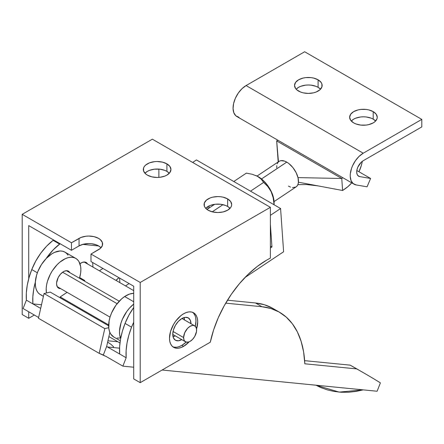 <?xml version="1.0" encoding="UTF-8"?>
<svg xmlns="http://www.w3.org/2000/svg" width="444" height="444" viewBox="0 0 444 444"><rect width="100%" height="100%" fill="white"/><g stroke="black" fill="none" stroke-linecap="round" stroke-linejoin="round"><path stroke-width="0.67" d="M117.099 303.674L62.615 272.216L117.099 303.674M60.617 288.606A9.818 5.667 -60 0 1 58.602 288.15A9.818 5.667 -60 0 1 56.999 280.63A9.818 5.667 -60 0 1 62.976 271.967L60.367 274.32L58.236 277.478L56.621 282.678L56.588 284.265L57.32 286.852L58.997 288.345L60.617 288.606M113.781 337.013L110.711 334.032L109.49 331.413L108.802 328.288L109.107 320.923L110.09 316.927L111.594 312.887L115.94 305.222L121.578 298.906L124.664 296.525A24.542 14.169 120 0 1 133.705 293.323L129.615 294.045L124.664 296.525L133.705 301.742L124.664 296.525A24.542 14.169 120 0 0 109.729 318.182A24.542 14.169 120 0 0 113.736 336.985L120.269 340.759M120.651 338.528A24.542 14.169 -60 0 1 133.705 304.101L129.487 308.103L126.784 311.483L122.439 319.153L120.94 323.188L119.519 331.013L119.647 334.548L120.651 338.528M117.133 338.078L119.952 338.006M42.002 295.354L39.932 294.355L38.195 292.807L36.841 290.753L35.897 288.245L35.392 285.342L35.342 282.134L36.591 275.114L37.857 271.484L41.508 264.48L46.315 258.397L51.787 253.879L54.595 252.359L59.984 250.988L62.426 251.182L64.613 251.953L66.483 253.285L67.999 255.145M67.077 292.335L60.184 296.936L60.245 297.863L60.184 296.936L67.077 292.335M75.785 258.391A24.542 14.169 -60 0 0 55.5 266.5A24.542 14.169 -60 0 0 46.42 292.99L46.193 288.395L46.592 284.954L47.436 281.374L50.355 274.176L52.353 270.74L57.165 264.663L59.851 262.171L65.44 258.619L68.198 257.648L70.829 257.254L73.271 257.442L75.458 258.214L77.334 259.551L78.843 261.411L80.636 266.5L80.869 269.597L80.647 272.955L79.493 278.244A24.542 14.169 -60 0 0 75.785 258.391L64.935 252.131A24.542 14.169 120 0 0 40.393 266.3A24.542 14.169 120 0 0 40.393 294.644L43.395 296.376M69.819 272.666L68.97 271.545L66.911 270.696L64.336 271.212L62.976 271.967A9.818 5.667 -60 0 1 68.42 271.145A9.818 5.667 -60 0 1 69.819 272.666M119.963 342.979L108.885 336.58L119.963 342.979M129.076 283.55L125.541 285.908L129.076 283.55M283.605 251.759L244.938 277.544L283.605 251.759L280.586 208.53L196.415 159.934L192.657 162.443L196.415 159.934L280.586 208.53L283.605 251.759M99.389 270.812L102.925 268.448L99.389 270.812M118.992 277.722L116.001 280.403A21.479 13.32 176 0 1 118.992 277.722M270.379 246.059L271.95 246.969L270.379 248.018L271.95 246.969L270.379 246.059M108.663 324.936L60.19 296.947L67.094 292.346L60.184 296.936L108.663 324.936M270.379 215.34L280.586 208.53L270.379 215.34M207.92 206.554L208.07 208.713L207.92 206.554M270.379 224.436L271.95 246.969L270.379 224.436M209.451 207.792L208.869 206.033A30.68 16.289 56.3 0 0 209.451 207.792M92.968 267.105L92.652 262.515L92.968 267.105M119.558 278.055L119.88 282.639L119.558 278.055M233.783 181.507L246.359 173.121L233.783 181.507M250.505 191.164L263.631 182.412L261.127 179.071L257.337 176.246L252.248 174.276L246.359 173.121L252.248 174.276L257.337 176.246L261.127 179.071L263.631 182.412L250.505 191.164M273.393 204.379L273.998 203.974L273.16 197.68L271.145 191.691L267.832 186.563L263.631 182.412L267.832 186.563L271.145 191.691L273.16 197.68L273.998 203.974L273.393 204.379M274.109 204.795L273.998 203.974L274.109 204.795M274.109 204.834L274.098 202.436A20.624 10.95 -123.7 0 0 256.266 175.696L255.611 175.419M256.221 175.674L259.712 177.589L262.559 179.809L267.793 185.659L271.767 192.602L273.865 199.589L274.098 202.758M274.076 201.576L296.104 186.885A15.34 8.147 -123.7 0 0 297.203 175.075A15.34 8.147 -123.7 0 0 286.752 162.121L261.533 178.943L286.752 162.121L284.654 161.128L280.869 160.661L279.332 161.205L278.105 162.249L277.25 163.742M222.96 204.662L212.215 211.827L222.96 204.662M362.315 161.322A27.611 15.94 -60 0 1 358.968 171.756L361.338 165.501L362.315 161.322M351.731 182.856A27.611 15.94 -60 0 1 344.76 189.05L342.601 190.493L341.763 178.488L342.879 177.744L341.763 178.488L297.991 177.606L341.763 178.488L276.679 140.915L341.763 178.488L342.601 190.493L298.435 182.207L342.601 190.493L347.807 186.735L351.731 182.856M277.794 140.171L276.679 140.915L277.794 140.171M277.517 152.914L276.679 140.915L278.46 161.771L276.679 140.915L277.517 152.914M276.79 165.64L276.745 167.86M288.428 186.125L290.531 187.118M292.518 187.612L295.854 187.041L297.075 185.997L297.935 184.504L298.396 182.606L298.068 177.922L296.148 172.661L292.923 167.621L288.889 163.57L286.752 162.121A15.34 8.147 -123.7 0 0 279.082 161.361L257.054 176.052M298.579 91.081A13.808 7.97 180 0 1 294.533 85.448A13.808 7.97 180 0 1 303.058 78.083A13.808 7.97 180 0 1 318.104 79.809L318.104 87.324A13.808 7.97 0 0 0 296.165 89.205L298.579 87.324L300.671 86.336L305.65 85.143L308.341 84.993L311.033 85.143L316.011 86.336L318.104 87.324L320.518 89.205A13.808 7.97 -0 0 0 318.104 87.324L318.104 79.809L313.625 78.083L311.033 77.628L305.65 77.628L303.058 78.083L298.579 79.809L295.587 82.395L294.533 85.448L295.587 88.5L296.864 89.877L300.671 92.075L303.058 92.813L308.341 93.418L313.625 92.813L316.011 92.075L319.819 89.877L321.883 87.002L321.883 83.894L321.095 82.395L318.104 79.809A13.808 7.97 180 0 1 322.15 85.448A13.808 7.97 180 0 1 313.625 92.813A13.808 7.97 180 0 1 298.579 91.081M353.679 122.899A13.808 7.97 180 0 1 349.639 117.26A13.808 7.97 180 0 1 358.158 109.896A13.808 7.97 180 0 1 373.204 111.622L373.204 119.142A13.808 7.97 0 0 0 351.271 121.018L353.679 119.142L355.772 118.148L360.75 116.955L363.442 116.805L366.139 116.955L371.112 118.148L373.204 119.142L375.618 121.018A13.808 7.97 -0 0 0 373.204 119.142L373.204 111.622L368.725 109.896L366.139 109.44L360.75 109.44L358.158 109.896L353.679 111.622L350.688 114.208L349.639 117.26L350.688 120.313L353.679 122.899L355.772 123.887L360.75 125.08L366.139 125.08L368.725 124.625L373.204 122.899L374.925 121.689L376.984 118.814L377.25 117.26L376.201 114.208L373.204 111.622A13.808 7.97 180 0 1 377.25 117.26A13.808 7.97 180 0 1 368.725 124.625A13.808 7.97 180 0 1 353.679 122.899M354.023 184.177A18.409 10.628 -60 0 0 356.138 184.937L353.058 183.489L351.015 180.492L350.216 176.24L350.316 173.776L351.498 168.492L352.547 165.806L355.439 160.689L359.124 156.344L363.225 153.208L421.8 119.392L421.8 126.906L363.225 160.722L361.177 162.288L357.886 167.022L356.987 169.702L356.721 172.239L357.12 174.364L358.142 175.863L359.684 176.584L357.77 175.48L359.684 176.584L370.601 178.471L356.832 170.524L370.601 178.471L367.055 186.819L356.138 184.937L367.055 186.819L370.601 178.471L359.684 176.584A9.202 5.311 -60 0 1 358.624 176.207A9.202 5.311 -60 0 1 357.215 168.831A9.202 5.311 -60 0 1 363.225 160.722L421.8 126.906L421.8 119.392L363.225 153.208L246.081 85.57L304.656 51.754L421.8 119.392L304.656 51.754L246.081 85.57A18.409 10.628 120 0 0 234.055 101.793A18.409 10.628 120 0 0 236.874 116.544L354.023 184.177A18.409 10.628 -60 0 1 351.198 169.43A18.409 10.628 -60 0 1 363.225 153.208L246.081 85.57L241.974 88.706L238.295 93.057L235.403 98.174L233.6 103.541L233.072 108.602L233.866 112.854L235.914 115.856L238.989 117.299M79.687 277.578L84.81 280.536L79.687 277.578M173.055 331.479L183.6 337.573A9.202 5.311 -60 0 1 187.618 328.31A9.202 5.311 -60 0 1 194.711 325.846A9.202 5.311 -60 0 1 196.62 330.059A9.202 5.311 -60 0 1 192.602 339.321A9.202 5.311 -60 0 1 185.509 341.786A9.202 5.311 -60 0 1 183.6 337.573L173.055 331.479M183.6 337.573L184.099 340.165L184.698 341.114L186.497 342.152L188.839 341.919L190.11 341.331L192.602 339.321L194.711 336.474L196.492 331.596L196.492 328.665L195.521 326.518L193.728 325.48L192.602 325.435L190.11 326.301L187.618 328.31L184.698 332.767L183.6 337.573M79.964 263.769A9.818 5.667 -60 0 1 84.715 261.999L86.741 262.904L87.518 263.958A9.818 5.667 -60 0 0 86.114 262.437L86.097 262.426A9.818 5.667 -60 0 0 84.715 261.999L82.157 262.454L79.964 263.769M107.936 340.792L117.876 341.769L107.936 340.792M111.039 344.383L107.631 342.141L111.039 344.383L113.564 346.775L111.039 344.383M113.148 347.535L113.564 346.775M119.553 348.168L107.487 346.975L119.553 348.168M363.214 389.871L339.21 392.102L315.884 385.198L320.69 387.518L327.3 389.876L334.154 391.453L341.247 392.246L348.557 392.241L355.91 391.442L363.214 389.871M105.234 356.116L103.308 355.006L106.643 346.492L119.664 354.007L119.614 346.881L120.513 339.288L122.339 331.402L125.053 323.41L129.026 314.935L133.705 307.509A42.951 24.797 120 0 0 125.053 323.41A57.098 32.967 120 0 0 119.664 354.007L106.643 346.492L109.84 332.356L106.643 346.492L103.308 355.006L99.184 353.341L38.445 318.27L99.184 353.341L104.784 328.61L108.741 327.7L104.784 328.61L44.039 293.54L104.784 328.61L99.184 353.341L105.234 356.116A119.652 94.517 95.6 0 0 105.528 356.127L122.883 366.145L133.705 367.216L122.883 366.145L105.528 356.127A119.652 94.517 95.6 0 1 105.234 356.116M98.685 245.959L82.728 244.383L98.685 245.959M60.118 243.734L53.18 249.872L46.026 258.702A42.951 24.797 -60 0 1 59.601 244.1L53.097 240.343L46.675 246.115L40.798 253.141L35.748 261.078L31.768 269.552L29.054 277.544L27.228 285.431L26.329 293.029L26.379 300.15L32.884 303.907L41.503 304.756L32.884 303.907L40.676 308.402L32.884 303.907A57.098 32.967 -60 0 1 35.348 282.084L33.738 289.188L32.839 296.786L32.884 303.907L26.379 300.15L23.088 308.53L38.617 317.499L23.088 308.53L26.379 300.15A57.098 32.967 120 0 1 31.768 269.552L37.357 272.783L31.768 269.552A42.951 24.797 120 0 1 53.097 240.343L59.601 244.1A9.202 5.311 -60 0 1 60.118 243.734M272.544 308.225L264.413 304.751L255.467 302.969L261.977 306.726A122.716 70.851 -60 0 1 279.492 312.232L272.982 308.475A122.716 70.851 120 0 0 255.467 302.969L227.478 300.205L255.467 302.969L261.977 306.726L225.713 303.147L261.977 306.726L270.918 308.508L279.054 311.982L286.241 317.105L292.385 323.787L297.38 331.934L301.149 341.419L303.641 352.092L304.812 363.786L356.704 368.909A1840.78 1062.781 -60 0 1 364.141 373.132L357.631 369.375A1840.78 1062.781 120 0 0 350.199 365.151L304.634 360.656L350.199 365.151A1840.78 1062.781 -60 0 1 360.878 371.262M162.11 370.019L377.111 391.242L380.403 382.861L377.111 391.242L162.11 370.019M119.664 354.007L126.168 357.764L122.883 366.145L126.168 357.764L126.124 350.638L127.023 343.046L128.849 335.159L131.557 327.167L133.705 322.244A42.951 24.797 -60 0 0 131.557 327.167L125.053 323.41L131.557 327.167A57.098 32.967 -60 0 0 126.168 357.764L119.664 354.007M279.492 312.232A122.716 70.851 -60 0 1 304.812 363.786L356.704 368.909L350.199 365.151L356.704 368.909A1840.78 1062.781 -60 0 1 380.403 382.861A1840.78 1062.781 -60 0 0 364.141 373.132M53.607 239.976L53.097 240.343A9.202 5.311 120 0 1 53.607 239.976M50.272 292.108L108.652 325.813L50.272 292.108L44.039 293.54L38.445 318.27L44.039 293.54L50.272 292.108M184.471 319.93A12.887 7.437 120 0 0 184.171 317.543L184.471 320.035M190.976 323.798L190.282 320.168L188.312 317.898L185.353 317.321L181.868 318.537A12.887 7.437 -60 0 1 188.312 317.898A12.887 7.437 -60 0 1 190.976 323.687M172.799 346.758A19.941 11.511 120 0 0 181.868 345.338L183.6 346.342L189.183 341.791A19.941 11.511 -60 0 1 183.6 346.342L181.868 345.338A19.941 11.511 120 0 0 186.175 342.074L181.868 345.338L179.115 346.614M195.699 317.893L195.965 320.912L195.293 326.279A19.941 11.511 120 0 0 192.668 312.354M183.6 313.775A19.941 11.511 -60 0 1 193.573 312.787A19.941 11.511 -60 0 1 196.553 329.026L197.702 321.917L197.43 318.897L196.631 316.306L195.327 314.241L193.573 312.787L191.436 311.999L189 311.899L186.352 312.498L183.6 313.775L180.852 315.678L175.769 321.04L173.632 324.303L170.574 331.346L169.503 338.2L169.774 341.22L170.574 343.811L171.878 345.87L173.632 347.33A19.941 11.511 -60 0 1 170.574 331.346A19.941 11.511 -60 0 1 183.6 313.775M227.639 206.438A13.808 7.97 0 0 0 205.705 208.314L208.114 206.438L210.206 205.444L215.185 204.257L220.574 204.257L225.546 205.444L227.639 206.438L227.639 198.923L227.639 206.438L230.053 208.314A13.808 7.97 0 0 0 227.639 206.438M208.114 210.195A13.808 7.97 180 0 1 204.074 204.556A13.808 7.97 180 0 1 212.593 197.192A13.808 7.97 180 0 1 227.639 198.923L223.16 197.192L220.574 196.742L217.876 196.587L212.593 197.192L210.206 197.93L206.399 200.127L204.34 203.002L204.34 206.116L205.122 207.609L208.114 210.195L212.593 211.921L217.876 212.532L223.16 211.921L227.639 210.195L230.636 207.609L231.418 206.116L231.685 204.556L230.636 201.509L227.639 198.923A13.808 7.97 180 0 1 231.685 204.556A13.808 7.97 180 0 1 223.16 211.921A13.808 7.97 180 0 1 208.114 210.195M166.9 171.367A13.808 7.97 0 0 0 144.96 173.249L147.375 171.367L149.467 170.374L154.44 169.186L159.829 169.186L164.807 170.374L166.9 171.367L166.9 163.853L166.9 171.367L169.314 173.249A13.808 7.97 0 0 0 166.9 171.367M147.375 175.125A13.808 7.97 180 0 1 143.329 169.491A13.808 7.97 180 0 1 151.854 162.127A13.808 7.97 180 0 1 166.9 163.853L162.421 162.127L157.137 161.516L154.44 161.672L149.467 162.859L145.654 165.063L144.383 166.439L143.595 167.932L143.595 171.045L145.654 173.915L147.375 175.125L151.854 176.851L157.137 177.461L159.829 177.306L164.807 176.118L166.9 175.125L169.891 172.538L170.94 169.491L169.891 166.439L166.9 163.853A13.808 7.97 180 0 1 170.94 169.491A13.808 7.97 180 0 1 162.421 176.851A13.808 7.97 180 0 1 147.375 175.125M210.306 342.196A82.834 47.824 -60 0 1 266.739 260.095A82.834 47.824 -60 0 1 270.379 258.125L270.379 207.315L140.215 282.462L140.215 382.661L210.306 342.196L213.586 330.003L218.265 317.749L224.226 305.755L231.302 294.339L239.31 283.81L248.041 274.431L257.265 266.456L266.739 260.095A82.834 47.824 -60 0 1 270.379 258.125L270.379 207.315L140.215 282.462L90.992 254.046L100.3 248.451L102.364 245.576L102.364 242.468L100.3 239.594L98.585 238.389L94.106 236.658L88.822 236.053L86.13 236.208L81.152 237.396L71.467 242.774L22.2 214.33L152.364 139.177L270.379 207.315L152.364 139.177L22.2 214.33L22.2 314.53L22.2 214.33L71.467 242.774L71.467 250.288L28.71 225.602L71.467 250.288L71.467 242.774L79.06 238.389A13.808 7.97 180 0 1 94.106 236.658A13.808 7.97 180 0 1 102.625 244.022A13.808 7.97 180 0 1 98.585 249.661L90.992 254.046L90.992 261.56L133.705 286.219L90.992 261.56L90.992 254.046L140.215 282.462L140.215 382.661L210.306 342.196M79.06 245.904L71.467 250.288L79.06 245.904L79.06 238.389L79.06 245.904L83.539 244.172L88.822 243.567L91.514 243.723L96.492 244.91L98.585 245.904L100.999 247.78A13.808 7.97 0 0 0 79.06 245.904M176.468 347.214L174.031 347.119M193.59 313.242L194.894 315.301M181.774 339.632A12.887 7.437 -60 0 1 175.424 340.215A12.887 7.437 -60 0 1 173.449 329.892A12.887 7.437 -60 0 1 181.868 318.537L178.377 321.351L175.424 325.335L173.449 329.892L172.755 334.315L173.449 337.94L175.424 340.215L178.377 340.787L181.868 339.577M175.263 335.875A12.887 7.437 120 0 1 173.055 336.807L175.358 335.819M133.705 378.904L133.705 286.219L133.705 378.904L140.215 382.661L133.705 378.904M183.6 346.342L180.852 347.613L178.205 348.218L175.769 348.118L173.632 347.33A19.941 11.511 -60 0 0 183.6 346.342M22.2 314.53L28.71 318.287L28.71 311.777L28.71 318.287L34.343 315.029L28.71 318.287L22.2 314.53M28.71 278.804L28.71 225.602L28.71 278.804M158.869 169.097L158.869 177.395L158.869 169.097M110.029 317.133L57.204 286.635M119.231 301.193L66.406 270.69M318.076 185.892L306.61 184.538L297.874 184.649M278.188 161.955L277.572 153.513M206.971 209.446L214.657 204.323M84.099 261.982L133.705 290.626M181.957 318.481L194.711 325.846M172.755 334.421L185.509 341.786"/></g></svg>
